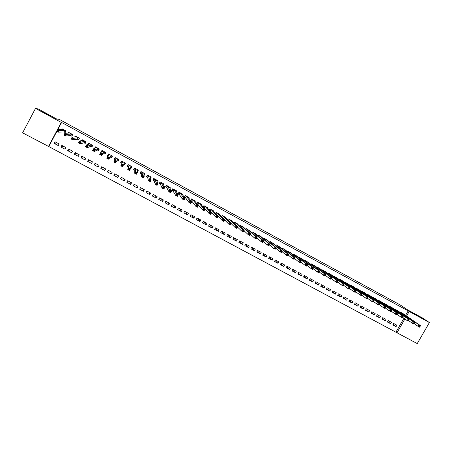 <?xml version="1.0" encoding="UTF-8"?>
<svg xmlns="http://www.w3.org/2000/svg" width="452" height="452" viewBox="0 0 452 452"><rect width="100%" height="100%" fill="white"/><g stroke="black" fill="none" stroke-linecap="round" stroke-linejoin="round"><path stroke-width="0.68" d="M50.635 116.17L41.991 111.469L50.635 116.17M421.835 318.027L414.823 314.18L421.835 318.027M56.912 131.266L48.788 146.555L396.975 332.768L404.913 318.965M48.788 146.555L22.6 132.837L35.499 108.407L61.28 122.424L48.426 146.629M35.499 108.407L38.267 108.988L56.715 119.023L59.206 119.345L400.11 304.885L407.76 309.97L422.27 317.858L429.4 322.553L417.247 343.593L396.975 332.768M125.159 162.986L124.549 164.132M115.3 157.646L114.684 158.793M64.969 149.171L65.828 147.555L61.8 145.391L60.935 147.013L64.969 149.171M70.789 135.623L71.874 136.21L72.738 134.589L68.715 132.408L68.331 133.131M78.326 156.335L79.19 154.725L75.19 152.578L74.331 154.194L78.326 156.335M84.145 142.855L85.225 143.437L86.089 141.821L82.094 139.657L81.569 140.64M91.581 163.438L92.44 161.833L88.473 159.709L87.615 161.313L91.581 163.438M97.395 150.019L98.463 150.601L99.327 148.99L95.366 146.849L94.541 148.38M104.723 170.477L105.576 168.884L101.649 166.777L100.79 168.37L104.723 170.477M110.531 157.132L111.593 157.703L112.452 156.104L108.525 153.979L107.666 155.578L108.294 155.917M117.757 177.466L118.61 175.879L114.712 173.788L113.853 175.376L117.757 177.466L118.401 175.766M124.515 164.116L124.616 164.748L125.475 163.161L121.577 161.048L120.718 162.641L121.769 163.212M124.616 164.748L123.729 164.274M121.859 163.257L121.085 162.726L121.899 161.223M130.684 184.393L131.538 182.817L127.673 180.738L126.814 182.32L130.684 184.393L130.871 182.455M137.397 171.088L137.532 171.743L138.385 170.155L134.526 168.065L133.668 169.653L134.707 170.212M134.803 170.263L133.995 169.709L134.803 168.217M143.504 191.269L144.357 189.693L140.521 187.636L139.668 189.213L143.504 191.269L143.239 189.094M150.595 178.207L151.2 177.099L147.363 175.02L146.51 176.602L147.544 177.161M147.646 177.212L146.798 176.642L147.606 175.15M156.228 198.083L157.076 196.518L153.273 194.479L152.42 196.044L156.228 198.083L155.516 195.682M163.483 184.761L163.901 183.981L160.104 181.924L159.245 183.495L160.274 184.049M160.381 184.105L159.499 183.512L160.307 182.032M168.845 204.846L169.692 203.293L165.918 201.264L165.07 202.824L168.845 204.846L167.698 202.219M176.178 191.405L176.506 190.812L172.737 188.767L171.884 190.332L172.901 190.88M173.014 190.942L172.099 190.332L172.901 188.857M181.359 211.559L182.207 210.005L178.467 207.999L177.613 209.553L181.359 211.559L179.783 208.705M188.744 198.066L189.009 197.586L185.269 195.558L184.416 197.112L185.427 197.66M185.546 197.722L184.597 197.095L185.399 195.626M193.778 218.214L194.626 216.666L190.908 214.677L190.06 216.22L193.778 218.214L191.778 215.141M201.191 204.711L201.411 204.304L197.699 202.293L196.908 203.739M197.976 204.451L196.993 203.807L197.795 202.343M197.852 204.383L197.1 203.976M206.095 224.813L206.937 223.277L203.253 221.299L202.406 222.842L206.095 224.813L203.677 221.525M213.525 211.321L213.717 210.971L210.033 208.977L209.355 210.208M218.316 231.362L219.158 229.836L215.502 227.876L214.655 229.407L218.316 231.362L215.497 227.881M225.751 217.892L225.921 217.582L222.271 215.604L221.678 216.677M230.435 237.865L231.283 236.339L227.655 234.396L226.808 235.916L230.435 237.865L227.559 234.56M237.882 224.418L238.034 224.147L234.407 222.181L233.887 223.13M242.464 244.312L243.306 242.792L239.707 240.865L238.865 242.379L242.464 244.312L239.543 241.159M249.911 230.899L246.453 228.706L245.984 229.554M254.403 250.707L255.239 249.199L251.668 247.284L250.832 248.792L254.403 250.707L251.448 247.679M261.844 237.334L258.403 235.181L257.973 235.944M266.239 257.052L267.081 255.549L263.539 253.651L262.697 255.154L266.239 257.052L263.267 254.137M273.68 243.724L270.256 241.605L269.867 242.3M277.991 263.352L278.827 261.855L275.313 259.968L274.477 261.465L277.991 263.352L274.997 260.527M285.427 250.069L282.02 247.978L281.664 248.617M289.647 269.601L290.483 268.109L286.997 266.239L286.161 267.731L289.647 269.601L286.647 266.861M297.077 256.363L293.693 254.301L293.359 254.894M301.218 275.799L302.049 274.319L298.591 272.46L297.755 273.946L301.218 275.799L298.213 273.138M308.637 262.612L305.269 260.578L304.964 261.126M312.699 281.952L313.53 280.477L310.095 278.635L309.264 280.11L312.699 281.952L309.688 279.359M320.112 268.81L316.767 266.804L316.473 267.313M324.09 288.06L324.92 286.591L321.513 284.76L320.683 286.235L324.09 288.06L321.084 285.523M331.491 274.969L328.169 272.98L327.898 273.46M335.395 294.116L336.226 292.659L332.841 290.839L332.011 292.303L335.395 294.116L332.389 291.636M342.791 281.076L339.486 279.116L339.232 279.562M346.616 300.134L347.441 298.676L344.085 296.874L343.26 298.331L346.616 300.134L343.616 297.704M354.001 287.144L350.718 285.201L350.475 285.624M357.752 306.1L358.577 304.648L355.244 302.863L354.419 304.315L357.752 306.1L354.758 303.716M365.126 293.162L361.866 291.241L361.634 291.642M368.798 312.021L369.623 310.58L366.318 308.806L365.493 310.253L368.798 312.021L365.821 309.682M376.166 299.134L372.928 297.23L372.708 297.614M379.77 317.903L380.59 316.468L377.313 314.705L376.488 316.146L379.77 317.903L376.793 315.603M387.121 305.066L383.906 303.179L383.697 303.541M390.652 323.739L391.477 322.304L388.217 320.558L387.398 321.993L390.652 323.739L387.692 321.474M397.997 310.948L394.799 309.083L394.602 309.428M405.58 315.377L408.162 310.886L61.591 122.452L57.901 129.402M396.008 332.017L403.918 318.264M403.404 313.874L400.218 312.021L400.026 312.355M396.065 326.638L396.89 325.208L393.641 323.468L392.822 324.898L396.065 326.638L393.11 324.395M392.568 308.01L389.364 306.14L389.161 306.49M385.223 320.824L386.042 319.389L382.776 317.637L381.951 319.072L385.223 320.824L382.256 318.547M381.652 302.106L378.426 300.213L378.211 300.58M374.296 314.971L375.12 313.53L371.826 311.761L371.002 313.202L374.296 314.971L371.318 312.648M370.651 296.15L367.403 294.241L367.182 294.631M363.284 309.066L364.109 307.62L360.792 305.84L359.967 307.287L363.284 309.066L360.3 306.705M359.572 290.156L356.3 288.223L356.069 288.636M352.193 303.122L353.018 301.67L349.678 299.874L348.848 301.331L352.193 303.122L349.198 300.716M348.407 284.116L345.113 282.161L344.865 282.602M341.017 297.133L341.842 295.67L338.475 293.862L337.644 295.325L341.017 297.133L338.017 294.676M337.152 278.031L333.836 276.053L333.576 276.517M329.751 291.094L330.582 289.63L327.186 287.805L326.355 289.274L329.751 291.094L326.745 288.585M325.813 271.895L322.479 269.9L322.197 270.392M318.406 285.014L319.236 283.54L315.812 281.703L314.982 283.178L318.406 285.014L315.394 282.443M314.383 265.719L311.027 263.697L310.733 264.228M306.97 278.884L307.801 277.404L304.354 275.556L303.524 277.036L306.97 278.884L303.959 276.251M302.868 259.493L299.495 257.442L299.173 258.013M295.444 272.703L296.28 271.223L292.806 269.358L291.969 270.844L295.444 272.703L292.438 270.008M291.263 253.222L287.867 251.148L287.523 251.758M283.833 266.482L284.67 264.991L281.167 263.109L280.33 264.606L283.833 266.482L280.833 263.702M279.562 246.899L276.149 244.798L275.776 245.464M272.127 260.205L272.963 258.708L269.437 256.815L268.601 258.318L272.127 260.205L269.143 257.341M267.776 240.537L264.341 238.402L263.934 239.131M260.335 253.888L261.171 252.38L257.617 250.47L256.776 251.979L260.335 253.888L257.369 250.916M255.888 234.125L252.436 231.949L251.99 232.752M248.442 247.515L249.284 246.001L245.702 244.08L244.86 245.594L248.442 247.515L245.504 244.43M243.91 227.661L244.052 227.407L240.441 225.452L239.95 226.345M236.464 241.091L237.306 239.571L233.695 237.633L232.848 239.153L236.464 241.091L233.565 237.871M231.831 221.158L231.989 220.87L228.35 218.898L227.797 219.904L228.356 218.904M224.39 234.622L225.232 233.096L221.587 231.141L220.745 232.667L224.39 234.622L221.542 231.232M219.649 214.61L219.83 214.282L216.163 212.299L215.536 213.44M212.214 228.096L213.061 226.565L209.389 224.593L208.547 226.13L212.214 228.096L209.592 224.7M207.372 208.022L207.575 207.643L203.88 205.643L203.151 206.971M204.157 207.796L203.49 207.366M204.027 207.728L203.603 207.496M199.948 221.52L200.795 219.977L197.095 217.994L196.247 219.536L199.948 221.52L197.739 218.339M194.981 201.394L195.224 200.948L191.495 198.931L190.648 200.485L191.654 201.027M191.772 201.095L190.806 200.456L191.608 198.993M187.58 214.892L188.427 213.344L184.698 211.344L183.851 212.892L187.58 214.892L185.795 211.931M182.478 194.739L182.772 194.202L179.015 192.168L178.161 193.727L179.178 194.281M179.291 194.337L178.359 193.722L179.161 192.247M175.116 208.208L175.964 206.654L172.206 204.637L171.353 206.197L175.116 208.208L173.754 205.468M169.85 188.077L170.218 187.405L166.432 185.354L165.579 186.919L166.602 187.473M166.709 187.529L165.811 186.93L166.618 185.45M162.545 201.473L163.398 199.914L159.607 197.88L158.759 199.445L162.545 201.473L161.618 198.959M157.064 181.461L157.562 180.546L153.748 178.478L152.889 180.054L153.923 180.614M154.025 180.664L153.16 180.082L153.968 178.596M149.878 194.682L150.731 193.117L146.911 191.066L146.058 192.637L149.878 194.682L149.392 192.394M144.041 175.043L144.804 173.636L140.956 171.551L140.103 173.133L141.143 173.692M137.109 187.84L137.962 186.264L134.108 184.196L133.255 185.772L137.109 187.84L137.069 185.783M130.973 167.613L131.086 168.251L131.944 166.664L128.063 164.562L127.204 166.155L128.255 166.72M131.086 168.251L130.543 167.963M124.232 180.936L125.085 179.354L121.204 177.269L120.351 178.856L124.232 180.936L124.645 179.116M117.062 160.663L118.119 161.234L118.978 159.641L115.068 157.522L114.203 159.115L115.175 159.641L114.593 159.211L115.401 157.703M111.248 173.98L112.107 172.387L108.192 170.285L107.333 171.879L111.248 173.98M103.977 153.584L105.039 154.16L105.904 152.556L101.96 150.42L101.095 152.025L101.384 152.177M98.163 166.963L99.022 165.364L95.073 163.245L94.214 164.85L98.163 166.963M90.784 146.442L91.858 147.024L92.722 145.414L88.745 143.261L88.106 144.454M84.965 159.889L85.829 158.285L81.846 156.149L80.987 157.759L84.965 159.889M77.484 139.244L78.563 139.832L79.428 138.21L75.416 136.041L74.975 136.871M71.659 152.759L72.523 151.143L68.512 148.99L67.647 150.612L71.659 152.759M64.071 131.984L65.161 132.577L66.026 130.95L61.98 128.758L61.641 129.396M58.246 145.572L59.11 143.945L55.059 141.775L54.2 143.403L58.246 145.572M61.591 122.452L61.28 122.424M408.162 310.886L429.4 322.553M406.58 316.067L409.173 311.558M101.717 151.776L101.095 152.025M108.265 155.318L107.666 155.578M118.362 160.782L118.045 160.613M114.785 158.85L114.203 159.115M121.255 162.347L120.961 162.195M108.35 170.37L107.333 171.879M102.039 166.986L100.79 168.37M95.705 163.584L94.214 164.85M89.343 160.172L87.615 161.313M82.953 156.742L80.987 157.759M76.541 153.301L74.331 154.194M70.105 149.849L67.647 150.612M63.636 146.38L60.935 147.013M57.15 142.894L54.2 143.403M419.597 325.835L419.241 326.451L419.818 326.756L420.168 326.146L419.066 324.892L420.501 325.672L419.62 327.197L418.185 326.423L419.066 324.892L401.093 312.496M402.585 313.304L420.501 325.672L420.168 326.146M419.241 326.451L418.185 326.423L414.156 323.609M419.818 326.756L419.62 327.197M413.846 322.728L413.495 323.344L414.072 323.655L414.422 323.039L413.32 321.79L414.761 322.564L413.879 324.095L412.439 323.316L413.32 321.79L395.681 309.558M397.178 310.371L414.761 322.564L414.422 323.039M413.495 323.344L412.439 323.316L408.399 320.485M414.072 323.655L413.879 324.095M408.077 319.609L407.721 320.219L408.297 320.536L408.653 319.92L407.551 318.666L408.998 319.451L408.116 320.982L406.67 320.202L407.551 318.666L390.245 306.614M391.748 307.428L408.998 319.451L408.653 319.92M407.721 320.219L406.67 320.202L402.625 317.349M408.297 320.536L408.116 320.982M402.28 316.473L401.924 317.089L402.506 317.406L402.856 316.79L401.766 315.536L403.212 316.321L402.331 317.858L400.879 317.072L401.766 315.536L384.788 303.659M386.296 304.478L403.212 316.321L402.856 316.79M401.924 317.089L400.879 317.072L396.822 314.196M402.506 317.406L402.331 317.858M396.46 313.326L396.105 313.948L396.686 314.259L397.042 313.643L395.952 312.388L397.404 313.179L396.523 314.716L395.065 313.931L395.952 312.388L379.313 300.693M380.827 301.512L397.404 313.179L397.042 313.643M396.105 313.948L395.065 313.931L390.997 311.032M396.686 314.259L396.523 314.716M390.618 310.168L390.262 310.79L390.844 311.106L391.2 310.484L390.11 309.236L391.573 310.027L390.686 311.569L389.228 310.778L390.11 309.236L373.815 297.715M375.335 298.54L391.573 310.027L391.2 310.484M390.262 310.79L389.228 310.778L385.149 307.857M390.844 311.106L390.686 311.569M384.748 306.998L384.392 307.62L384.98 307.936L385.336 307.315L384.251 306.066L385.72 306.857L384.833 308.405L383.364 307.614L384.251 306.066L368.301 294.727M369.826 295.551L385.72 306.857L385.336 307.315M384.392 307.62L383.364 307.614L379.273 304.665M384.98 307.936L384.833 308.405M378.861 303.812L378.505 304.433L379.092 304.755L379.448 304.134L378.364 302.88L379.838 303.676L378.951 305.23L377.476 304.433L378.364 302.88L362.764 291.726M364.295 292.557L379.838 303.676L379.448 304.134M378.505 304.433L377.476 304.433L373.38 301.461M379.092 304.755L378.951 305.23M372.945 300.614L372.589 301.235L373.182 301.557L373.538 300.936L372.459 299.687L373.94 300.484L373.047 302.038L371.572 301.241L372.459 299.687L357.204 288.715M358.741 289.546L373.94 300.484L373.538 300.936M372.589 301.235L371.572 301.241L367.459 298.241M373.182 301.557L373.047 302.038M367.007 297.405L366.651 298.026L367.244 298.348L367.6 297.727L366.527 296.478L368.013 297.28L367.12 298.84L365.634 298.037L366.527 296.478L351.622 285.692M353.165 286.528L368.013 297.28L367.6 297.727M366.651 298.026L365.634 298.037L361.521 295.009M367.244 298.348L367.12 298.84M347.571 283.494L362.058 294.06L361.171 295.625L355.554 291.766M360.69 294.806L361.284 295.128L361.64 294.506L361.046 294.179L360.69 294.806L359.679 294.817L360.566 293.252L346.023 282.653M361.046 294.179L360.566 293.252L362.058 294.06L361.64 294.506M361.284 295.128L361.171 295.625M355.057 290.947L354.701 291.574L355.3 291.896L355.656 291.269L354.588 290.02L356.086 290.828L355.193 292.393L353.696 291.585L354.588 290.02L340.401 279.607M341.983 280.483L356.086 290.828L355.656 291.269M354.701 291.574L353.696 291.585L349.56 288.506M355.3 291.896L355.193 292.393M349.046 287.692L348.69 288.325L349.289 288.647L349.65 288.02L348.582 286.771L350.085 287.585L349.193 289.156L347.69 288.342L348.582 286.771L334.757 276.551M336.311 277.398L350.085 287.585L349.65 288.02M348.69 288.325L347.69 288.342L343.548 285.229M349.289 288.647L349.193 289.156M343.011 284.432L342.65 285.059L343.26 285.387L343.616 284.76L342.554 283.511L344.062 284.325L343.17 285.896L341.661 285.082L342.554 283.511L329.09 273.483M330.655 274.33L344.062 284.325L343.616 284.76M342.65 285.059L341.661 285.082L337.508 281.941M343.26 285.387L343.17 285.896M336.949 281.155L336.593 281.788L337.198 282.116L337.559 281.483L336.497 280.234L338.011 281.054L337.119 282.63L335.604 281.811L336.497 280.234L323.4 270.398M324.977 271.251L338.011 281.054L337.559 281.483M336.593 281.788L335.604 281.811L331.446 278.641M337.198 282.116L337.119 282.63M330.864 277.861L330.508 278.494L331.113 278.827L331.474 278.195L330.418 276.946L331.937 277.771L331.045 279.347L329.525 278.528L330.418 276.946L317.688 267.307M319.27 268.16L331.937 277.771L331.474 278.195M330.508 278.494L329.525 278.528L325.361 275.319M331.113 278.827L331.045 279.347M324.751 274.562L324.395 275.195L325.005 275.528L325.367 274.889L324.31 273.641L325.841 274.471L324.943 276.053L323.417 275.228L324.31 273.641L311.959 264.2M313.535 265.058L325.841 274.471L325.367 274.889M324.395 275.195L323.417 275.228L319.248 271.985M325.005 275.528L324.943 276.053M318.615 271.24L318.259 271.878L318.875 272.211L319.231 271.573L318.18 270.33L319.717 271.16L318.818 272.748L317.287 271.918L318.18 270.33L306.207 261.081M307.784 261.951L319.717 271.16L319.231 271.573M318.259 271.878L317.287 271.918L313.112 268.635M318.875 272.211L318.818 272.748M312.456 267.912L312.095 268.55L312.711 268.883L313.072 268.245L312.027 266.996L313.569 267.833L312.671 269.426L311.129 268.59L312.027 266.996L300.427 257.951M302.015 258.821L313.569 267.833L313.072 268.245M312.095 268.55L311.129 268.59L306.953 265.273M312.711 268.883L312.671 269.426M306.27 264.567L305.908 265.205L306.529 265.539L306.885 264.9L305.846 263.657L307.394 264.493L306.496 266.087L304.947 265.251L305.846 263.657L294.631 254.809M296.224 255.679L307.394 264.493L306.885 264.9M305.908 265.205L304.947 265.251L300.766 261.894M306.529 265.539L306.496 266.087M300.055 261.205L299.693 261.849L300.32 262.183L300.676 261.544L299.636 260.295L301.19 261.137L300.292 262.736L298.738 261.9L299.636 260.295L288.811 251.657M290.41 252.527L301.19 261.137L300.676 261.544M299.693 261.849L298.738 261.9L294.563 258.493M300.32 262.183L300.292 262.736M293.817 257.832L293.455 258.476L294.082 258.815L294.444 258.171L293.404 256.928L294.964 257.77L294.066 259.375L292.506 258.533L293.404 256.928L282.969 248.493M284.585 249.368L294.964 257.77L294.444 258.171M293.455 258.476L292.506 258.533L288.325 255.081M294.082 258.815L294.066 259.375M287.551 254.448L287.189 255.092L287.817 255.431L288.178 254.787L287.15 253.544L288.715 254.391L287.817 255.996L286.246 255.148L287.15 253.544L277.099 245.312M278.709 246.187L288.715 254.391L288.178 254.787M287.189 255.092L286.246 255.148L282.071 251.651M287.817 255.431L287.817 255.996M281.263 251.046L280.901 251.691L281.528 252.03L281.89 251.385L280.861 250.142L282.438 250.996L281.534 252.606L279.963 251.753L280.861 250.142L271.211 242.119M272.822 243.012L282.438 250.996L281.89 251.385M280.901 251.691L279.963 251.753L275.782 248.204M281.528 252.03L281.534 252.606M274.94 247.628L274.584 248.278L275.217 248.617L275.579 247.973L274.55 246.73L276.132 247.583L275.228 249.199L273.652 248.346L274.55 246.73L265.301 238.916M266.934 239.803L276.132 247.583L275.579 247.973M274.584 248.278L273.652 248.346L269.477 244.741M275.217 248.617L275.228 249.199M268.601 244.199L268.239 244.848L268.872 245.193L269.234 244.543L268.217 243.3L269.799 244.159L268.9 245.781L267.313 244.922L268.217 243.3L259.363 235.701M260.985 236.599L269.799 244.159L269.234 244.543M268.239 244.848L267.313 244.922L263.143 241.255M268.872 245.193L268.9 245.781M262.228 240.758L261.866 241.408L262.505 241.752L262.866 241.102L261.849 239.859L263.443 240.718L262.539 242.345L260.945 241.481L261.849 239.859L253.402 232.475M255.035 233.362L263.443 240.718L262.866 241.102M261.866 241.408L260.945 241.481L256.787 237.752M262.505 241.752L262.539 242.345M255.832 237.294L255.47 237.95L256.109 238.294L256.47 237.645L255.459 236.402L257.058 237.266L256.154 238.893L254.555 238.029L255.459 236.402L247.425 229.232M249.08 230.13L257.058 237.266L256.47 237.645M255.47 237.95L254.555 238.029L250.408 234.232M256.109 238.294L256.154 238.893M249.408 233.825L249.041 234.475L249.685 234.825L250.052 234.17L249.041 232.933L250.645 233.797L249.741 235.43L248.137 234.56L249.041 232.933L241.419 225.977M243.08 226.881L250.645 233.797L250.052 234.17M249.041 234.475L248.137 234.56L244.001 230.689M249.685 234.825L249.741 235.43M242.956 230.334L242.588 230.989L243.238 231.339L243.6 230.684L242.594 229.446L244.21 230.317L243.3 231.949L241.69 231.079L242.594 229.446L235.385 222.712M237.057 223.616L244.21 230.317L243.6 230.684M242.588 230.989L241.69 231.079L237.577 227.124M243.238 231.339L243.3 231.949M236.475 226.831L236.113 227.486L236.758 227.842L237.125 227.181L236.475 226.831L236.125 225.943L237.746 226.819L236.837 228.458L235.215 227.582L236.125 225.943L229.333 219.435M231.006 220.339L237.746 226.819L237.125 227.181M236.113 227.486L235.215 227.582L231.125 223.537M236.758 227.842L236.837 228.458M221.7 216.694L222.294 215.615M229.966 223.316L229.605 223.972L230.254 224.322L230.622 223.667L229.966 223.316L229.622 222.429L231.249 223.311L230.345 224.949L228.712 224.073L229.622 222.429L223.254 216.141M224.91 217.056L231.249 223.311L230.622 223.667M229.605 223.972L228.712 224.073L224.65 219.926M230.254 224.322L230.345 224.949M215.564 213.48L216.203 212.321M223.435 219.779L223.068 220.44L223.723 220.796L224.09 220.135L223.435 219.779L223.096 218.898L224.729 219.779L223.819 221.429L222.186 220.542L223.096 218.898L217.152 212.835M218.841 213.751L224.729 219.779L224.09 220.135M223.068 220.44L222.186 220.542L218.158 216.282M223.723 220.796L223.819 221.429M209.406 210.259L210.095 209.005M216.87 216.231L216.508 216.892L217.163 217.248L217.525 216.587L216.87 216.231L216.542 215.35L218.18 216.237L217.271 217.892L215.627 217.005L216.542 215.35L211.027 209.513M212.722 210.434L218.18 216.237L217.525 216.587M216.508 216.892L215.627 217.005L210.225 211.09L211.078 209.547M217.163 217.248L217.271 217.892M203.208 207.044L203.954 205.683M210.282 212.672L209.914 213.333L210.575 213.689L210.937 213.028L210.282 212.672L209.954 211.79L211.604 212.683L210.694 214.338L209.044 213.446L209.954 211.79L204.88 206.18M206.581 207.106L211.604 212.683L210.937 213.028M209.914 213.333L209.044 213.446L204.078 207.756L204.925 206.214M210.575 213.689L210.694 214.338M203.66 209.09L203.293 209.756L203.959 210.112L204.321 209.451L203.66 209.09L203.343 208.214L204.999 209.106L204.089 210.768L202.434 209.875L203.343 208.214L198.705 202.835M200.411 203.762L204.999 209.106L204.321 209.451M203.293 209.756L202.434 209.875L197.897 204.417L198.75 202.869M203.959 210.112L204.089 210.768M197.015 205.496L196.648 206.163L197.315 206.524L197.677 205.858L197.015 205.496L196.705 204.62L198.366 205.519L197.451 207.185L195.789 206.287L196.705 204.62L192.501 199.479M194.219 200.405L198.366 205.519L197.677 205.858M196.648 206.163L195.789 206.287L191.699 201.061L192.546 199.507M197.315 206.524L197.451 207.185M190.337 201.886L189.97 202.552L190.637 202.914L191.004 202.247L190.337 201.886L190.032 201.016L191.704 201.92L190.789 203.586L189.122 202.682L190.032 201.016L186.28 196.106M188.004 197.038L191.704 201.92L191.004 202.247M189.97 202.552L189.122 202.682L185.473 197.693L186.326 196.134M190.637 202.914L190.789 203.586M182.122 194.236L182.286 193.942M183.631 198.264L183.263 198.931L183.936 199.292L184.303 198.626L183.631 198.264L183.337 197.394L185.015 198.298L184.1 199.97L182.422 199.066L183.337 197.394L180.032 192.716M181.76 193.654L185.015 198.298L184.303 198.626M183.263 198.931L182.422 199.066L179.218 194.309L180.071 192.75M183.936 199.292L184.1 199.97M175.851 190.897L176.037 190.552M176.896 194.62L176.529 195.292L177.207 195.659L177.574 194.987L176.896 194.62L176.608 193.755L178.291 194.665L177.376 196.343L175.692 195.428L176.608 193.755L173.754 189.32M175.489 190.258L178.291 194.665L177.574 194.987M176.529 195.292L175.692 195.428L172.946 190.913L173.8 189.348M177.207 195.659L177.376 196.343M169.545 187.552L169.76 187.156M170.133 190.964L169.766 191.637L170.444 192.004L170.811 191.332L170.133 190.964L169.856 190.1L171.545 191.015L170.63 192.693L168.935 191.778L169.856 190.1L167.455 185.908M169.195 186.851L171.545 191.015L170.811 191.332M169.766 191.637L168.935 191.778L166.641 187.501L167.494 185.936M170.444 192.004L170.63 192.693M163.206 184.213L163.466 183.744M163.341 187.292L162.974 187.964L163.652 188.337L164.019 187.659L163.341 187.292L163.07 186.427L164.765 187.348L163.85 189.032L162.149 188.117L163.07 186.427L161.223 182.552L160.313 184.077L161.172 182.506M162.878 183.427L164.765 187.348L164.019 187.659M162.974 187.964L162.149 188.117L160.37 184.122M163.652 188.337L163.85 189.032M156.833 180.885L157.138 180.314M153.053 179.76L153.16 180.082M156.516 183.602L156.149 184.28L156.833 184.648L157.2 183.975L156.516 183.602L156.251 182.744L157.957 183.665L157.042 185.354L155.335 184.433L156.251 182.744L154.776 179.037M156.533 179.986L157.957 183.665L157.2 183.975M156.149 184.28L155.335 184.433L153.962 180.642L154.816 179.065M156.833 184.648L157.042 185.354M150.409 177.585L150.793 176.879M146.708 176.235L146.798 176.642M149.668 179.896L149.296 180.574L149.985 180.947L150.352 180.269L149.668 179.896L149.409 179.043L151.121 179.969L150.205 181.659L148.488 180.732L149.409 179.043L148.397 175.579M150.166 176.54L151.121 179.969L150.352 180.269M149.296 180.574L148.488 180.732L147.584 177.19L148.437 175.608M149.985 180.947L150.205 181.659M143.917 174.342L144.414 173.421M140.357 172.658L140.408 173.184L141.216 171.692M142.787 176.178L142.414 176.856L143.103 177.229L143.476 176.551L142.787 176.178L142.533 175.325L144.256 176.252L143.335 177.952L141.612 177.02L142.533 175.325L141.996 172.11M143.77 173.071L144.256 176.252L143.476 176.551M142.414 176.856L141.612 177.02L141.227 173.766L140.408 173.184M143.103 177.229L143.335 177.952M137.318 171.24L138.013 169.952M134.436 168.234L133.995 169.709M135.871 172.438L135.504 173.122L136.193 173.495L136.566 172.817L135.871 172.438L135.628 171.59L137.357 172.523L136.436 174.223L134.707 173.291L135.628 171.59L135.566 168.63M137.346 169.59L137.357 172.523L136.566 172.817M135.504 173.122L134.707 173.291L134.747 170.24L135.606 168.652M136.193 173.495L136.436 174.223M130.555 167.884L131.588 166.472M127.509 165.737L128.136 164.601L127.554 166.223L128.362 164.726M127.498 165.731L128.119 164.59M128.927 168.686L128.56 169.37L129.255 169.749L129.622 169.065L128.927 168.686L128.696 167.839L130.43 168.777L129.509 170.483L127.775 169.545L128.696 167.839L129.114 165.133M130.899 166.099L130.43 168.777L129.622 169.065M128.56 169.37L127.775 169.545L128.334 166.788L127.554 166.223M129.255 169.749L129.509 170.483M123.741 164.251L124.323 164.477L125.131 162.974M121.831 161.183L121.085 162.726M121.955 164.918L121.588 165.601L122.283 165.98L122.656 165.296L121.955 164.918L121.729 164.07L123.475 165.014L122.548 166.72L120.808 165.782L122.628 161.618M124.424 162.59L123.475 165.014L122.656 165.296M121.588 165.601L120.808 165.782L122.667 161.647M122.283 165.98L122.548 166.72M118.147 160.432L118.656 159.466M118.158 160.437L118.673 159.477M117.842 160.968L116.966 160.635L115.559 162.946L113.808 162.002L116.119 158.093M114.949 161.127L114.735 160.285L116.486 161.234L115.559 162.946L115.283 162.195L115.65 161.511L114.949 161.127L114.582 161.816L115.283 162.195M117.921 159.07L116.486 161.234L115.65 161.511M113.808 162.002L114.582 161.816M111.74 157.2L112.35 156.047M112.322 156.036L111.333 157.449L112.147 155.94M111.729 157.194L112.333 156.042M108.339 155.872L108.073 155.68L108.881 154.172M111.333 157.449L110.435 157.098L108.542 159.155L106.779 158.206L107.706 156.482L109.587 154.55M107.915 157.324L107.706 156.482L109.463 157.437L108.542 159.155L108.248 158.398L108.621 157.708L107.915 157.324L107.548 158.014L108.248 158.398M111.395 155.533L109.463 157.437L108.621 157.708M106.779 158.206L107.548 158.014M105.853 152.652L104.802 153.912L105.615 152.397M101.564 152.058L102.338 150.623M104.802 153.912L103.875 153.55L101.491 155.347L99.722 154.392L100.649 152.669L103.022 150.996M100.847 153.505L100.649 152.669L102.412 153.623L101.491 155.347L101.186 154.578L101.559 153.889L100.847 153.505L100.48 154.194L101.186 154.578M104.841 151.979L101.559 153.889M99.722 154.392L100.48 154.194M99.028 149.544L98.242 150.358L99.056 148.844M95.225 148.07L95.762 147.064M98.242 150.358L97.287 149.985L94.406 151.522L92.632 150.561L93.558 148.832L96.434 147.425M93.75 149.668L93.558 148.832L95.332 149.793L94.406 151.522L94.089 150.742L94.462 150.053L93.75 149.668L93.378 150.358L94.089 150.742M98.259 148.414L94.462 150.053M92.632 150.561L93.378 150.358M92.067 146.634L91.654 146.793L92.468 145.278M88.756 144.25L89.163 143.487M91.654 146.793L90.671 146.408L87.292 147.674L85.507 146.714L86.434 144.979L89.818 143.843M86.62 145.815L86.434 144.979L88.219 145.945L87.292 147.674L86.965 146.894L87.338 146.199L86.62 145.815L86.247 146.504L86.965 146.894M91.649 144.832L87.338 146.199M85.507 146.714L86.247 146.504M85.394 143.12L85.038 143.216L85.852 141.691M82.207 140.504L82.535 139.894M85.038 143.216L84.032 142.809L80.145 143.815L78.354 142.849L79.281 141.109L83.174 140.239M79.462 141.939L79.281 141.109L81.072 142.081L80.145 143.815L79.806 143.024L80.179 142.329L79.462 141.939L79.089 142.634L79.806 143.024M85.01 141.239L80.179 142.329M78.354 142.849L79.089 142.634M78.704 139.566L79.207 138.092M75.608 136.792L75.879 136.289M78.394 139.623L77.365 139.205L72.97 139.939L71.167 138.967L72.1 137.222L76.501 136.628M72.269 138.052L72.1 137.222L73.896 138.199L72.97 139.939L72.614 139.137L72.987 138.442L72.269 138.052L71.896 138.747L72.614 139.137M78.349 137.628L72.987 138.442M71.167 138.967L71.896 138.747M71.998 135.984L72.54 134.481M68.97 133.097L69.196 132.668M71.727 136.012L70.665 135.577L65.755 136.046L63.952 135.069L64.879 133.323L69.8 132.995M65.043 134.142L64.879 133.323L66.687 134.3L65.755 136.046L65.393 135.238L65.766 134.538L65.043 134.142L64.67 134.843L65.393 135.238M71.653 134.001L65.766 134.538M63.952 135.069L64.67 134.843M65.269 132.374L65.845 130.848M62.286 129.396L62.483 129.029M65.026 132.385L63.941 131.939L58.517 132.131L56.698 131.153L57.63 129.402L63.071 129.351M57.783 130.221L57.63 129.402L59.444 130.379L58.517 132.131L58.139 131.317L58.511 130.617L57.783 130.221L57.41 130.922L58.139 131.317M64.935 130.357L58.511 130.617M56.698 131.153L57.41 130.922M401.291 312.62L401.043 313.061M401.161 312.535L400.913 312.97M395.879 309.688L395.619 310.134M395.749 309.603L395.494 310.049M390.438 306.738L390.178 307.202M390.313 306.659L390.048 307.111M384.98 303.784L384.714 304.252M384.855 303.699L384.59 304.168M379.505 300.817L379.228 301.298M379.381 300.733L379.104 301.213M374.007 297.834L373.719 298.331M373.883 297.755L373.601 298.247M368.487 294.845L368.194 295.354M368.363 294.766L368.075 295.269M362.945 291.845L362.645 292.371M362.826 291.766L362.532 292.286M357.385 288.834L357.08 289.37M357.266 288.755L356.961 289.286M351.803 285.805L351.486 286.359M351.684 285.732L351.373 286.28M346.198 282.771L345.876 283.342M346.085 282.692L345.763 283.257M340.571 279.72L340.237 280.308M340.458 279.647L340.13 280.229M334.926 276.664L334.582 277.268M334.813 276.59L334.474 277.189M329.259 273.59L328.903 274.217M329.146 273.517L328.796 274.138M323.57 270.511L323.203 271.155M323.462 270.437L323.101 271.076M317.858 267.414L317.479 268.081L317.858 267.414M317.75 267.341L317.377 268.002M312.123 264.307L311.733 264.996L312.123 264.307M312.016 264.239L311.631 264.923M305.959 261.9L306.36 261.188L305.964 261.906M306.264 261.12L305.863 261.827M300.168 258.798L300.58 258.052L300.173 258.798M300.49 257.99L300.071 258.725M294.789 254.917L294.354 255.685M294.687 254.849L294.258 255.612M288.964 251.758L288.517 252.561L288.958 251.753M288.868 251.691L288.421 252.487M283.116 248.594L282.653 249.425L283.11 248.583M283.02 248.527L282.562 249.351M277.251 245.413L276.765 246.283L277.24 245.402M277.155 245.346L276.675 246.21M271.358 242.221L270.85 243.131M271.268 242.159L270.765 243.057M265.443 239.018L264.912 239.967L265.426 239.006M265.352 238.955L264.827 239.893M259.505 235.797L258.951 236.797L259.488 235.786M259.414 235.735L258.866 236.724M253.544 232.571L252.962 233.616M253.459 232.509L252.883 233.543M247.56 229.328L246.945 230.43M247.476 229.266L246.865 230.356M241.549 226.073L240.905 227.237M241.47 226.011L240.831 227.164M235.515 222.802L234.837 224.034M235.435 222.746L234.763 223.966M229.463 219.519L228.74 220.83M229.384 219.463L228.667 220.762M223.378 216.225L222.61 217.621M223.305 216.169L222.542 217.553M217.276 212.92L216.451 214.412M217.203 212.864L216.389 214.344M211.146 209.598L210.299 211.14M204.123 207.79L204.971 206.248L204.146 207.813M198.818 202.92L197.965 204.468M192.614 199.558L191.761 201.112M186.388 196.185L185.535 197.739M180.133 192.795L179.28 194.354M173.856 189.394L173.003 190.959M167.556 185.981L166.698 187.546M154.872 179.111L154.013 180.681M148.493 175.653L147.635 177.229M142.086 172.178L141.227 173.766M142.035 172.139L141.177 173.721M135.651 168.698L134.792 170.28M129.193 165.195L128.334 166.788M129.148 165.155L128.289 166.748M124.385 162.573L124.227 162.873M122.707 161.68L121.848 163.274M117.882 159.053L117.023 160.646M117.825 159.036L116.966 160.635M111.35 155.516L110.491 157.115M111.294 155.499L110.435 157.098M104.796 151.962L103.932 153.567M104.734 151.945L103.875 153.55M98.214 148.397L97.349 150.002M98.152 148.375L97.287 149.985M91.603 144.815L90.739 146.425M91.536 144.793L90.671 146.408M84.965 141.216L84.1 142.832M84.897 141.194L84.032 142.809M78.298 137.606L77.433 139.227M78.23 137.583L77.365 139.205M71.608 133.978L70.738 135.6M71.535 133.956L70.665 135.577M64.885 130.34L64.02 131.967M64.805 130.312L63.941 131.939M294.777 254.911L294.348 255.679M271.347 242.21L270.838 243.119M253.527 232.554L252.945 233.605M247.538 229.311L246.928 230.413M241.532 226.056L240.888 227.22M235.498 222.785L234.814 224.017M229.441 219.502L228.718 220.813M223.361 216.209L222.587 217.604M217.254 212.903L216.435 214.389M211.124 209.581L210.276 211.124M198.79 202.897L197.942 204.445M192.592 199.535L191.738 201.089M186.36 196.162L185.506 197.716M180.105 192.772L179.258 194.332M173.828 189.371L172.975 190.936M167.528 185.953L166.675 187.523M161.195 182.523L160.341 184.094M154.844 179.082L153.985 180.659M148.465 175.625L147.606 177.201M142.058 172.155L141.199 173.737M135.623 168.669L134.764 170.251M129.165 165.166L128.306 166.76M122.678 161.652L121.82 163.245"/></g></svg>
